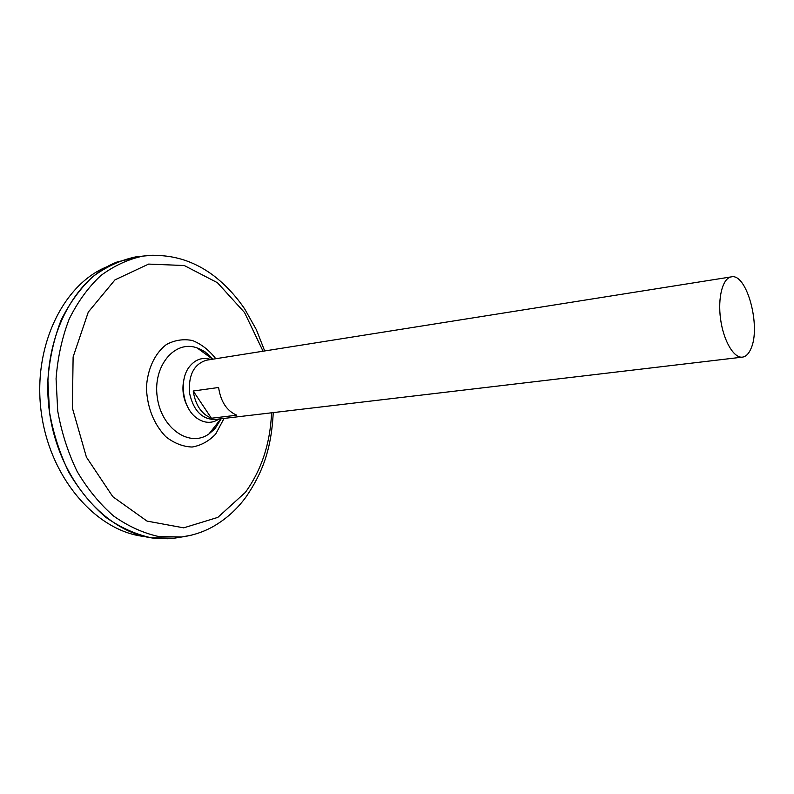 <?xml version="1.0" encoding="UTF-8"?>
<svg xmlns="http://www.w3.org/2000/svg" width="794" height="794" viewBox="0 0 794 794"><rect width="100%" height="100%" fill="white"/><g stroke="black" fill="none" stroke-linecap="round" stroke-linejoin="round"><path stroke-width="1.19" d="M221.079 418.775L215.67 427.629L209.05 433.852C190.024 447.955 161.341 428.77 157.272 397.248C152.627 365.796 175.017 339.544 197.16 347.951L197.16 347.951C203.016 350.025 208.236 353.777 212.822 359.196M180.417 537.201L174.333 538.193L151.297 537.796C135.645 534.382 120.49 527.563 105.85 517.351C91.846 505.252 79.589 490.394 69.078 472.767C59.887 453.88 53.367 433.683 49.516 412.165L47.878 379.82C49.556 358.441 53.982 338.492 61.178 319.972C69.793 302.742 80.363 288.291 92.888 276.6C106.227 266.744 120.39 260.204 135.407 256.958L141.53 256.264M179.245 537.389L175.524 537.995M136.598 256.829L140.34 256.393M179.087 537.419L175.633 537.975M136.707 256.809L140.181 256.412M180.317 537.22L174.392 538.183M167.524 538.749L155.485 538.352C107.021 534.015 58.726 480.112 49.496 412.165C39.918 344.259 71.758 279.27 117.224 261.931L141.421 256.273M144.974 536.565C97.394 531.92 50.369 479.338 41.387 413.287C32.088 347.276 63.063 283.905 107.587 266.506M750.906 348.774C748.722 353.846 745.903 356.635 742.44 357.131C733.855 358.392 723.523 340.874 720.595 319.257C717.548 297.651 722.719 277.999 731.334 276.868C746.856 272.928 761.297 326.949 750.906 348.774M742.44 357.131L214.817 419.51C201.775 419.282 193.319 410.379 189.458 392.792C188.396 374.808 194.113 363.94 206.599 360.178L731.334 276.868M193.23 391.015L218.588 387.492C220.742 401.695 226.806 410.935 236.781 415.202L211.422 418.23C201.418 414.061 195.364 404.99 193.23 391.015L211.422 418.23M188.585 408.612C182.957 398.925 181.538 388.653 184.317 377.795M219.035 419.014C211.958 423.688 204.594 423.41 196.932 418.2C182.491 408.453 178.501 379.601 189.746 366.292C195.701 359.206 202.718 356.943 210.797 359.513M224.057 418.418L215.71 434.02C208.931 441.166 201.061 445.503 192.098 447.032C182.898 446.675 174.124 443.231 165.787 436.7C153.788 424.046 147.337 407.838 146.424 388.067C147.307 369.359 154.751 353.36 166.403 344.527C174.72 340.08 183.414 338.75 192.495 340.527C201.329 344.07 209.09 350.144 215.789 358.719M271.588 412.801C270.198 443.628 261.464 470.147 245.396 492.349L217.824 517.39L183.712 527.841L147.029 521.092L112.798 496.687L86.407 457.126L72.373 407.977L73.117 356.943L88.293 312.072L114.971 279.875L148.617 264.084L184.277 265.533L217.437 282.704L244.552 312.548L263.062 351.216M191.989 535.037L181.747 536.982L158.869 536.565C143.327 533.151 128.271 526.323 113.731 516.11C99.816 504.021 87.638 489.173 77.187 471.557C68.046 452.699 61.555 432.522 57.724 411.024L56.066 378.728C57.704 357.379 62.091 337.46 69.227 318.98C77.752 301.789 88.233 287.359 100.669 275.687C113.899 265.861 127.963 259.33 142.86 256.105L153.252 255.202M209.04 433.861L220.891 418.795M212.643 359.225L197.16 347.951L204.713 351.543L212.911 359.176M209.05 433.852L214.995 428.75L221.159 418.766M174.333 538.193L181.747 536.982C192.356 535.553 202.331 532.357 211.651 527.385C225.198 519.931 236.681 509.748 246.1 496.855C262.328 473.055 271.389 449.583 273.235 412.602M135.407 256.958L142.86 256.105C168.933 253.187 192.624 259.787 213.943 275.895C225.695 284.996 235.967 296.053 244.76 309.055L256.363 329.679L264.7 350.958"/></g></svg>
